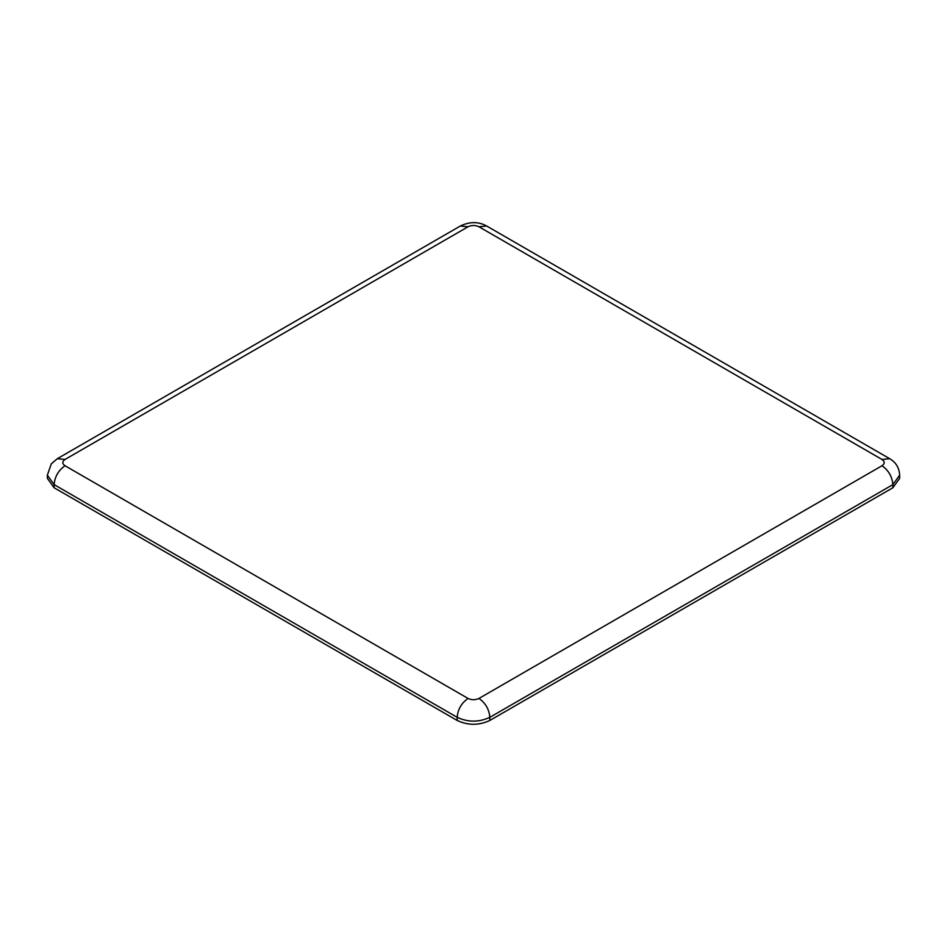 <?xml version="1.0" encoding="UTF-8"?>
<svg xmlns="http://www.w3.org/2000/svg" width="947" height="947" viewBox="0 0 947 947"><rect width="100%" height="100%" fill="white"/><g stroke="black" fill="none" stroke-linecap="round" stroke-linejoin="round"><path stroke-width="1.42" d="M881.988 459.461C884.924 461.556 884.924 463.651 881.988 465.746C888.558 470.339 892.192 476.637 892.879 484.615L899.65 475.181L899.65 478.33L892.879 487.764L489.836 720.454C478.945 725.544 468.055 725.544 457.164 720.454L54.121 487.764L47.35 478.33L47.35 475.181L54.121 484.615C54.808 476.637 58.442 470.339 65.012 465.746C62.076 463.651 62.076 461.556 65.012 459.461L468.055 226.771C471.689 225.066 475.311 225.066 478.945 226.771L881.988 459.461L889.695 458.703L486.651 226.002L478.945 226.771M65.012 459.461L57.305 458.703L460.349 226.002L468.055 226.771M881.988 465.746L478.945 698.448C485.515 703.041 489.149 709.327 489.836 717.317L892.879 484.615L892.879 487.764M478.945 698.448C475.311 700.141 471.689 700.141 468.055 698.448C461.485 703.041 457.851 709.327 457.164 717.317C468.055 722.395 478.945 722.395 489.836 717.317L489.836 720.454M54.121 487.764L54.121 484.615L457.164 717.317L457.164 720.454M468.055 698.448L65.012 465.746M460.349 226.002C469.771 221.515 478.543 221.515 486.651 226.002M899.65 475.181C899.283 467.889 895.969 462.396 889.695 458.703M57.305 458.703L51.316 463.841L47.35 475.181"/></g></svg>
